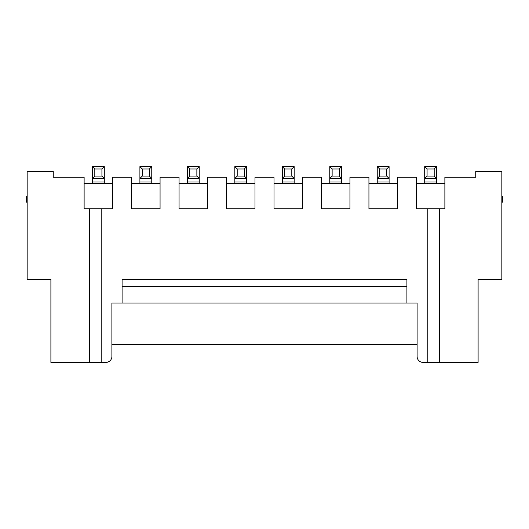 <?xml version="1.0" encoding="UTF-8"?>
<svg xmlns="http://www.w3.org/2000/svg" width="529" height="529" viewBox="0 0 529 529"><rect width="100%" height="100%" fill="white"/><g stroke="black" fill="none" stroke-linecap="round" stroke-linejoin="round"><path stroke-width="0.79" d="M27.164 202.197L26.45 202.197L26.45 196.266L27.164 196.266M27.164 279.332L27.164 171.343L53.27 171.343L53.27 177.281L84.124 177.281L84.124 208.81L89.341 208.81L89.341 362.405L50.896 362.405L50.896 279.332L27.164 279.332M111.89 356.467L111.89 303.071L417.11 303.071L417.11 356.467L417.11 344.604L111.89 344.604L111.89 356.467A5.931 5.931 0 0 1 105.959 362.405L89.341 362.405M101.211 362.405L101.211 208.81L89.341 208.81M101.211 208.81L112.604 208.81L112.604 177.281L131.589 177.281L131.589 208.81L160.069 208.81L160.069 177.281L179.06 177.281L179.06 208.81L207.54 208.81L207.54 177.281L226.524 177.281L226.524 208.81L255.004 208.81L255.004 177.281L273.996 177.281L273.996 208.81L302.476 208.81L302.476 177.281L321.46 177.281L321.46 208.81L349.94 208.81L349.94 177.281L368.931 177.281L368.931 208.81L397.411 208.81L397.411 177.281L416.396 177.281L416.396 208.81L444.876 208.81L444.876 177.281L475.73 177.281L475.73 171.343L501.836 171.343L501.836 279.332L478.104 279.332L478.104 362.405L423.041 362.405L427.789 362.405L427.789 208.81M423.041 362.405A5.931 5.931 0 0 1 417.11 356.467L417.229 357.644M111.95 356.467A5.991 5.991 0 0 1 111.831 357.65M106.825 362.339L109.172 361.452M111.692 357.988L111.771 357.65M84.124 183.451L112.604 183.451M226.524 183.451L255.004 183.451M273.996 183.451L302.476 183.451M321.46 183.451L349.94 183.451M368.931 183.451L397.411 183.451M416.396 183.451L444.876 183.451M439.659 208.81L439.659 362.405M501.836 196.266L502.55 196.266L502.55 202.197L501.836 202.197M131.589 183.451L160.069 183.451M179.06 183.451L207.54 183.451M122.1 303.071L122.1 279.332L406.9 279.332L406.9 286.454L122.1 286.454M406.9 303.071L406.9 286.454M104.299 183.451L104.299 182.022L92.43 182.022L92.43 183.451M92.43 182.022L92.43 166.595L104.299 166.595L104.299 182.022M234.83 182.022L234.83 166.595L246.699 166.595L246.699 182.022L234.83 182.022L234.83 183.451M246.699 183.451L246.699 182.022M282.301 182.022L282.301 166.595L294.17 166.595L294.17 182.022L282.301 182.022L282.301 183.451M294.17 183.451L294.17 182.022M329.765 182.022L329.765 166.595L341.635 166.595L341.635 182.022L329.765 182.022L329.765 183.451M341.635 183.451L341.635 182.022M377.237 182.022L377.237 166.595L389.099 166.595L389.099 182.022L377.237 182.022L377.237 183.451M389.099 183.451L389.099 182.022M424.701 182.022L424.701 166.595L436.57 166.595L436.57 182.022L424.701 182.022L424.701 183.451M436.57 183.451L436.57 182.022M139.901 182.022L139.901 166.595L151.763 166.595L151.763 182.022L139.901 182.022L139.901 183.451M151.763 183.451L151.763 182.022M187.365 182.022L187.365 166.595L199.235 166.595L199.235 182.022L187.365 182.022L187.365 183.451M199.235 183.451L199.235 182.022M104.299 166.595L101.925 168.969L101.925 176.091L104.299 178.465L92.43 178.465L94.803 176.091L94.803 168.969L92.43 166.595M246.699 166.595L244.325 168.969L244.325 176.091L246.699 178.465L234.83 178.465L237.204 176.091L237.204 168.969L234.83 166.595M294.17 166.595L291.796 168.969L291.796 176.091L294.17 178.465L282.301 178.465L284.675 176.091L284.675 168.969L282.301 166.595M341.635 166.595L339.261 168.969L339.261 176.091L341.635 178.465L329.765 178.465L332.139 176.091L332.139 168.969L329.765 166.595M389.099 166.595L386.732 168.969L386.732 176.091L389.099 178.465L377.237 178.465L379.61 176.091L379.61 168.969L377.237 166.595M436.57 166.595L434.197 168.969L434.197 176.091L436.57 178.465L424.701 178.465L427.075 176.091L427.075 168.969L424.701 166.595M151.763 166.595L149.39 168.969L149.39 176.091L151.763 178.465L139.901 178.465L142.268 176.091L142.268 168.969L139.901 166.595M199.235 166.595L196.861 168.969L196.861 176.091L199.235 178.465L187.365 178.465L189.739 176.091L189.739 168.969L187.365 166.595M94.803 168.969L101.925 168.969M101.925 176.091L94.803 176.091M244.325 176.091L237.204 176.091M237.204 168.969L244.325 168.969M291.796 176.091L284.675 176.091M284.675 168.969L291.796 168.969M332.139 168.969L339.261 168.969M339.261 176.091L332.139 176.091M386.732 176.091L379.61 176.091M379.61 168.969L386.732 168.969M434.197 176.091L427.075 176.091M427.075 168.969L434.197 168.969M149.39 176.091L142.268 176.091M142.268 168.969L149.39 168.969M196.861 176.091L189.739 176.091M189.739 168.969L196.861 168.969"/></g></svg>

